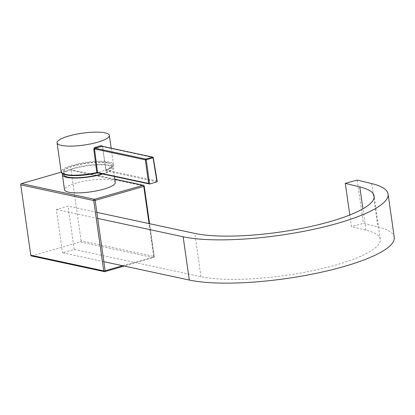 <?xml version="1.0" encoding="UTF-8"?>
<svg xmlns="http://www.w3.org/2000/svg" width="415" height="415" viewBox="0 0 415 415"><rect width="100%" height="100%" fill="white"/><g stroke="black" fill="none" stroke-linecap="round" stroke-linejoin="round"><path stroke-width="0.31" stroke-dasharray="2.08 1.56" d="M31.748 255.936L80.38 241.945L153.358 257.637L104.725 271.628L31.748 255.936A1.027 0.851 -77.9 0 1 31.395 255.951M81.091 240.716L71.079 170.368L144.052 186.055L154.064 256.403L81.091 240.716A1.027 0.851 -77.9 0 1 80.38 241.945M114.82 179.239L70.088 169.621L61.249 172.163M70.088 169.621A1.027 0.851 -77.9 0 1 71.079 170.368M103.854 261.678L62.541 252.797L74.197 249.441L200.959 276.696A98.729 22.4 -8.1 0 0 312.205 270.772A98.729 22.4 -8.1 0 0 380.285 239.315A98.729 22.4 -8.1 0 0 365.957 230.169L351.443 226.642L349.788 214.996M394.25 237.323A112.833 25.6 -8.1 0 0 377.873 226.875L363.358 223.348L351.443 226.642M357.201 180.079L363.358 223.348M74.197 249.441L68.039 206.172L56.383 209.528L62.541 252.797M96.835 212.366L68.039 206.172M97.696 218.409L56.383 209.528M102.733 174.004A25.642 5.82 -8.1 0 0 113.171 167.655A25.642 5.82 -8.1 0 0 108.974 165.17A25.642 5.82 -8.1 0 0 82.3 166.27A25.642 5.82 -8.1 0 0 62.665 173.781M115.282 182.491A25.642 5.82 -8.1 0 0 111.085 180.006A25.642 5.82 -8.1 0 0 82.191 181.547A25.642 5.82 -8.1 0 0 64.507 189.717M107.563 163.002A24.361 5.53 -8.1 0 0 80.111 164.465A24.361 5.53 -8.1 0 0 63.313 172.23A24.361 5.53 -8.1 0 0 67.303 174.585A24.361 5.53 -8.1 0 0 94.75 173.128A24.361 5.53 -8.1 0 0 111.552 165.362A24.361 5.53 -8.1 0 0 107.563 163.002M102.028 173.849A24.361 5.53 -8.1 0 0 111.905 167.836A24.361 5.53 -8.1 0 0 107.916 165.476A24.361 5.53 -8.1 0 0 80.463 166.939A24.361 5.53 -8.1 0 0 63.666 174.699M157.052 181.028L106.012 170.057A0.643 0.529 -77.9 0 1 105.571 170.835L105.721 170.446A0.643 0.431 69.6 0 0 105.856 170.43C114.13 167.006 113.217 165.86 113.492 164.454A26.415 5.992 -8.1 0 1 106.09 169.87L106.09 169.87A0.643 0.431 69.6 0 1 105.856 170.43L102.505 146.454L106.012 170.057L102.427 146.656L153.239 157.581L157.057 181.039M97.831 172.931L149.566 184.016M101.934 146.225L102.427 146.656L102.111 146.21M122.653 265.719L153.778 256.766L149.058 223.592M153.358 257.637A1.027 0.851 102.1 0 0 154.064 256.403L153.778 256.766A1.027 0.524 73.9 0 1 153.503 257.632A1.027 0.524 73.9 0 1 153.358 257.637M144.223 186.153L144.052 186.055A1.027 0.851 102.1 0 0 143.424 185.298M365.957 230.169L362.918 208.818M371.716 183.606L377.873 226.875M200.959 276.696L194.801 233.427M105.571 170.835L156.963 181.884M111.173 148.155L113.492 164.454A26.415 5.992 -8.1 0 0 99.361 161.181A26.415 5.992 -8.1 0 0 72.916 165.077A26.415 5.992 -8.1 0 0 61.192 171.898M62.494 173.423A25.772 5.846 171.9 0 1 94.444 162.172A25.772 5.846 171.9 0 1 105.721 170.446M152.85 157.114A0.643 0.529 -77.9 0 1 153.239 157.581M149.566 223.701L154.235 256.501A1.027 1.027 0 0 1 153.503 257.632L124.22 266.057M114.805 179.145L70.446 169.611M380.285 239.315L374.128 196.041M113.171 167.655L114.431 176.515M63.313 172.23L63.599 174.248M111.552 165.362L111.905 167.836"/><path stroke-width="0.62" d="M61.249 172.163L21.456 183.612L94.433 199.304L143.066 185.313L114.82 179.239M20.75 184.846L30.762 255.194L103.74 270.881L93.728 200.538L20.75 184.846A1.027 0.851 -77.9 0 1 21.456 183.612M149.058 223.592L143.766 186.423L95.134 200.414L105.145 270.756L103.74 270.881A1.027 0.851 102.1 0 0 104.373 271.638L31.395 255.951A1.027 0.851 -77.9 0 1 30.762 255.194M96.835 212.366L194.801 233.427A98.729 22.4 -8.1 0 0 306.047 227.503A98.729 22.4 -8.1 0 0 374.128 196.041A98.729 22.4 -8.1 0 0 359.8 186.9L345.285 183.373L357.201 180.079L371.716 183.606A112.833 25.6 -8.1 0 1 388.092 194.054A112.833 25.6 -8.1 0 1 310.285 230.009A112.833 25.6 -8.1 0 1 183.145 236.778L97.696 218.409M349.788 214.996L345.285 183.373M183.145 236.778L189.302 280.047A112.833 25.6 -8.1 0 0 316.443 273.277A112.833 25.6 -8.1 0 0 394.25 237.323L388.092 194.054M189.302 280.047L103.854 261.678M62.665 173.781A25.642 5.82 -8.1 0 0 62.395 174.881A25.642 5.82 -8.1 0 0 66.592 177.366A25.642 5.82 -8.1 0 0 102.733 174.004M62.395 174.881L64.507 189.717A25.642 5.82 -8.1 0 0 68.703 192.202A25.642 5.82 -8.1 0 0 97.598 190.661A25.642 5.82 -8.1 0 0 115.282 182.491L114.431 176.515M63.599 174.248L63.666 174.699A24.361 5.53 -8.1 0 0 67.65 177.06A24.361 5.53 -8.1 0 0 102.028 173.849M153.239 157.581L157.207 181.412L157.057 181.039L156.974 181.884L153.062 157.809L146.22 159.775L149.566 184.016L97.945 172.972A0.643 0.529 -77.9 0 1 97.551 172.49L96.794 172.547L93.759 148.969L94.745 147.475A26.415 5.992 -8.1 0 0 98.251 146.552A26.415 5.992 -8.1 0 0 101.421 145.556A0.643 0.405 -109 0 0 101.934 146.225L152.85 157.114A0.643 0.529 -77.9 0 0 152.627 157.124L101.934 146.225A27.053 6.137 171.9 0 1 98.692 147.247A27.053 6.137 171.9 0 1 95.097 148.191L94.745 147.475M156.963 181.884L149.566 184.016L148.596 183.472L145.343 159.853L94.527 148.928L95.097 148.191L145.784 159.09L152.627 157.124A0.643 0.327 73.9 0 1 153.062 157.809L153.348 157.638A0.643 0.643 0 0 0 152.85 157.114M97.634 142.226A26.415 5.992 -8.1 0 0 109.358 135.404A26.415 5.992 -8.1 0 0 95.227 132.131A26.415 5.992 -8.1 0 0 68.781 136.021A26.415 5.992 -8.1 0 0 57.057 142.848A26.415 5.992 -8.1 0 0 71.193 146.122A26.415 5.992 -8.1 0 0 97.634 142.226M102.505 146.454L101.421 145.556M61.192 171.898C61.861 173.174 61.264 174.533 70.291 175.514C78.217 175.96 87.02 175.146 96.705 173.065L98.168 172.967A0.643 0.529 -77.9 0 1 97.945 172.972L96.705 173.065L96.794 172.547A26.415 5.992 -8.1 0 1 61.192 171.898L57.057 142.848M124.22 266.057L104.871 271.623A1.027 1.027 0 0 1 104.373 271.638A1.027 0.851 102.1 0 0 104.725 271.628A1.027 0.524 -106.1 0 0 104.871 271.623A1.027 0.524 -106.1 0 0 105.145 270.756L122.653 265.719M144.223 186.153A1.027 1.027 0 0 0 143.424 185.298A1.027 0.851 102.1 0 0 143.066 185.313A1.027 0.524 -106.1 0 1 143.766 186.423L144.223 186.153L149.566 223.701M93.728 200.538L95.134 200.414A1.027 0.524 73.9 0 0 94.433 199.304A1.027 0.851 102.1 0 0 93.728 200.538M362.918 208.818L359.8 186.9M96.654 173.055A25.772 5.846 171.9 0 1 62.494 173.423M93.759 148.969L94.527 148.928L97.551 172.49L148.591 183.461M146.22 159.775A0.643 0.327 -106.1 0 0 145.784 159.09A0.643 0.529 102.1 0 0 145.343 159.853L146.22 159.775M143.424 185.298L114.805 179.145M111.173 148.155L109.358 135.404"/></g></svg>

